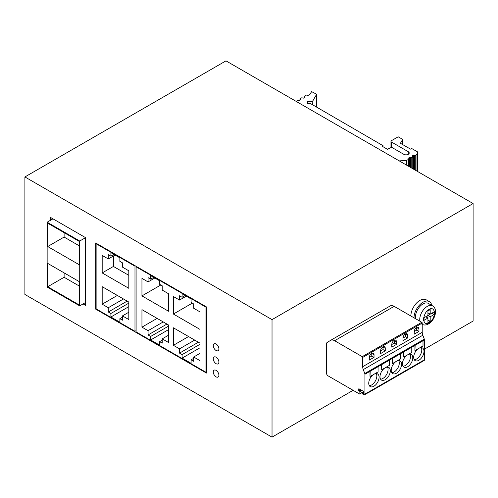 <?xml version="1.0" encoding="UTF-8"?>
<svg xmlns="http://www.w3.org/2000/svg" width="498" height="498" viewBox="0 0 498 498"><rect width="100%" height="100%" fill="white"/><g stroke="black" fill="none" stroke-linecap="round" stroke-linejoin="round"><path stroke-width="0.75" d="M216.088 350.499A3.972 2.291 60 0 1 213.493 346.994A3.972 2.291 60 0 1 214.103 343.813A3.972 2.291 60 0 1 216.088 344.012A3.972 2.291 60 0 1 218.684 347.511A3.972 2.291 60 0 1 218.074 350.692A3.972 2.291 60 0 1 216.088 350.499M216.088 376.855A3.972 2.291 60 0 1 213.493 373.351A3.972 2.291 60 0 1 214.103 370.17A3.972 2.291 60 0 1 216.088 370.369A3.972 2.291 60 0 1 218.684 373.867A3.972 2.291 60 0 1 218.074 377.048A3.972 2.291 60 0 1 216.088 376.855M216.088 363.677A3.972 2.291 60 0 1 213.493 360.172A3.972 2.291 60 0 1 214.103 356.991A3.972 2.291 60 0 1 216.088 357.19A3.972 2.291 60 0 1 218.684 360.689A3.972 2.291 60 0 1 218.074 363.87A3.972 2.291 60 0 1 216.088 363.677M414.012 317.811A12.711 7.339 -60 0 1 423.001 302.242A12.711 7.339 -60 0 1 429.357 301.614A12.711 7.339 -60 0 1 431.797 305.411M429.357 301.614L426.207 299.802A12.711 7.339 120 0 0 419.858 300.431A12.711 7.339 120 0 0 410.869 315.993M414.236 331.556A3.337 1.924 -60 0 1 416.596 327.472A3.337 1.924 -60 0 1 418.264 327.31A3.337 1.924 -60 0 1 418.955 328.836L418.955 331.431L414.236 334.152L414.236 331.556L416.708 330.13L418.955 331.431M369.304 357.502A3.337 1.924 -60 0 1 371.664 353.412A3.337 1.924 -60 0 1 373.332 353.25A3.337 1.924 -60 0 1 374.023 354.775L374.023 357.371L369.304 360.091L369.304 357.502L371.776 356.076L374.023 357.371M380.54 351.015A3.337 1.924 -60 0 1 382.9 346.932A3.337 1.924 -60 0 1 384.568 346.764A3.337 1.924 -60 0 1 385.259 348.289L385.259 350.885L380.54 353.611L380.54 351.015L383.012 349.59L385.259 350.885M391.77 344.529A3.337 1.924 -60 0 1 394.13 340.445A3.337 1.924 -60 0 1 395.798 340.277A3.337 1.924 -60 0 1 396.489 341.809L396.489 344.398L391.77 347.125L391.77 344.529L394.242 343.103L396.489 344.398M403.007 338.042A3.337 1.924 -60 0 1 405.366 333.959A3.337 1.924 -60 0 1 407.034 333.791A3.337 1.924 -60 0 1 407.725 335.322L407.725 337.912L403.007 340.638L403.007 338.042L405.478 336.617L407.725 337.912M418.843 348.357A7.308 4.221 -60 0 1 422.497 347.996A7.308 4.221 -60 0 1 423.617 353.848A7.308 4.221 -60 0 1 418.843 360.291A7.308 4.221 -60 0 1 415.189 360.652A7.308 4.221 -60 0 1 414.068 354.794A7.308 4.221 -60 0 1 418.843 348.357M414.243 359.693A7.308 4.221 120 0 0 416.596 358.99A7.308 4.221 120 0 0 421.196 347.654M373.911 374.297A7.308 4.221 -60 0 1 377.565 373.936A7.308 4.221 -60 0 1 378.685 379.793A7.308 4.221 -60 0 1 373.911 386.23A7.308 4.221 -60 0 1 370.257 386.591A7.308 4.221 -60 0 1 369.136 380.74A7.308 4.221 -60 0 1 373.911 374.297M369.311 385.639A7.308 4.221 120 0 0 371.664 384.935A7.308 4.221 120 0 0 376.264 373.593M385.147 367.81A7.308 4.221 -60 0 1 388.801 367.449A7.308 4.221 -60 0 1 389.922 373.307A7.308 4.221 -60 0 1 385.147 379.744A7.308 4.221 -60 0 1 381.493 380.105A7.308 4.221 -60 0 1 380.372 374.253A7.308 4.221 -60 0 1 385.147 367.81M380.547 379.152A7.308 4.221 120 0 0 382.9 378.449A7.308 4.221 120 0 0 387.5 367.107M396.377 361.324A7.308 4.221 -60 0 1 400.031 360.963A7.308 4.221 -60 0 1 401.151 366.821A7.308 4.221 -60 0 1 396.377 373.257A7.308 4.221 -60 0 1 392.723 373.625A7.308 4.221 -60 0 1 391.602 367.767A7.308 4.221 -60 0 1 396.377 361.324M391.777 372.666A7.308 4.221 120 0 0 394.13 371.962A7.308 4.221 120 0 0 398.73 360.62M407.613 354.844A7.308 4.221 -60 0 1 411.267 354.476A7.308 4.221 -60 0 1 412.388 360.334A7.308 4.221 -60 0 1 407.613 366.777A7.308 4.221 -60 0 1 403.959 367.138A7.308 4.221 -60 0 1 402.838 361.28A7.308 4.221 -60 0 1 407.613 354.844M403.013 366.179A7.308 4.221 120 0 0 405.366 365.476A7.308 4.221 120 0 0 409.966 354.14M419.926 321.222A10.645 6.144 -60 0 1 427.272 306.394A10.645 6.144 -60 0 1 432.588 305.865L428.324 303.406A10.645 6.144 120 0 0 423.001 303.929A10.645 6.144 120 0 0 415.656 318.757M24.9 176.946L225.974 60.862L473.1 203.539L272.026 319.623L24.9 176.946L24.9 294.461L272.026 437.138L272.026 319.623M424.458 349.135L473.1 321.054L473.1 203.539M95.666 309.121L95.666 242.968L206.427 306.911L206.427 373.064L95.666 309.121L96.12 308.86L96.12 243.746L134.983 266.187L135.431 265.926M50.51 220.272L50.51 217.414L85.556 237.652L85.556 305.361L83.085 303.929M362.681 366.696L422.217 332.322A6.356 3.667 -120 0 0 422.808 335.235L363.272 369.609A6.356 3.667 60 0 1 362.681 366.696L362.681 357.433A0.635 0.367 60 0 0 362.227 356.655L334.625 340.719A7.943 4.588 -120 0 0 330.653 340.327A7.943 4.588 -120 0 0 330.579 340.371L327.149 342.506A3.81 2.204 -120 0 0 326.395 344.23L326.395 372.809A2.54 1.469 -120 0 0 328.194 375.922L359.419 393.949A0.635 0.367 60 0 0 359.737 393.98L363.11 392.032A0.635 0.367 60 0 0 363.241 391.745L359.873 393.688A0.635 0.367 60 0 1 359.737 393.98M353.132 390.314L272.026 437.138M299.995 100.098L299.995 99.058L300.674 99.706L298.875 100.745L297.3 100.353L296.335 101.48M399.234 160.891L406.605 160.418L408.734 159.242L408.734 166.376M417.063 171.181L417.063 154.38L417.61 151.915L411.653 148.479L410.533 149.126L400.423 143.287L402.67 139.396L398.176 136.801L391.434 140.691A1.587 0.915 180 0 0 390.967 141.345L390.967 147.445M391.434 147.252L391.434 141.992A1.587 0.915 180 0 1 390.967 141.345M391.434 141.992L408.285 151.716A3.175 1.836 180 0 1 409.213 153.017A3.175 1.836 180 0 1 407.252 154.71A3.175 1.836 180 0 1 403.791 154.312L391.658 147.308L387.394 149.257L382.227 146.269L382.9 145.621L382.9 146.661M307.471 103.466L307.471 101.636L307.154 103.285L310.428 103.522L382.9 145.621M307.471 101.636L312.171 101.636L312.171 104.53M312.47 104.704L312.171 101.636M312.47 101.505L316.635 94.278L316.635 107.107M304.49 97.502L304.49 96.201L306.513 95.037L308.088 95.423L310.005 94.315L311.605 91.607L316.635 94.278M304.49 96.463L305.262 96.979L303.369 98.15L301.794 97.764L299.995 98.797L299.908 100.148M408.061 158.594L408.734 159.242M408.061 158.333L409.636 157.424L410.757 157.816L410.757 167.546M411.205 167.801L411.205 157.816L410.757 157.816M411.205 157.816L412.78 156.907L412.78 168.71M412.107 156.26L412.78 156.907M412.107 155.999L413.676 155.09L414.803 155.482L414.803 169.88M415.251 170.135L415.251 155.482L414.803 155.482M415.251 155.482L416.969 154.486L416.969 171.131M359.873 393.688L359.873 391.615L361.89 390.444M361.442 390.189L359.643 391.223L359.873 391.615M359.643 391.223L358.635 390.382L358.859 388.695L363.353 391.291L363.509 393.383L362.345 392.779L363.577 392.069M363.272 369.609L364.779 373.525A1.587 0.915 60 0 1 364.928 374.253L364.928 394.011A1.587 0.915 60 0 1 364.598 394.74A1.587 0.915 60 0 1 363.801 394.659L362.345 393.818L362.345 392.779M422.217 332.322L422.217 323.065A0.635 0.367 -120 0 0 421.762 322.287L394.161 306.345A7.943 4.588 -120 0 0 390.189 305.953A7.943 4.588 -120 0 0 390.115 305.996L330.728 340.283M364.598 394.74L367.966 392.798A1.587 0.915 -120 0 0 368.296 392.069L368.296 392.2A1.587 0.915 60 0 1 367.966 392.922L424.134 360.496A1.587 0.915 -120 0 0 424.458 359.768L424.458 339.879A1.587 0.915 -120 0 0 424.315 339.15L422.808 335.235M402.67 144.582L402.67 139.396M417.61 171.499L417.61 151.915M381.213 369.821L381.213 364.847A1.587 0.915 -120 0 0 381.2 364.623L389.299 360.222L381.437 364.766L381.213 369.821M369.983 376.307L369.983 371.334A1.587 0.915 -120 0 0 369.964 371.11L378.069 366.709L370.207 371.247L369.983 376.307M414.915 350.368L414.915 345.394A1.587 0.915 -120 0 0 414.896 345.17L423.001 340.769L415.139 345.307L414.915 350.368M403.679 356.854L403.679 351.881A1.587 0.915 -120 0 0 403.666 351.656L411.765 347.255L403.903 351.793L403.679 356.854M392.449 363.335L392.449 358.361A1.587 0.915 -120 0 0 392.43 358.137L400.535 353.736L392.673 358.28L392.449 363.335M363.241 391.223L363.241 391.745M96.568 243.485L96.12 243.746M136.11 330.653L134.983 331.301L96.12 308.86M134.983 266.187L134.983 331.301M136.558 266.573L136.11 266.835L205.979 307.173L206.427 306.911M206.427 372.025L205.979 372.286L136.11 331.948L136.11 266.835M205.979 307.173L205.979 372.286M52.981 218.84L47.142 222.214L47.142 287.072L79.717 305.878L85.556 302.504M79.717 305.878L79.717 241.02L85.556 237.652M79.717 241.02L47.142 222.214M416.708 330.13L416.708 327.535A3.337 1.924 120 0 0 416.708 327.41M371.776 356.076L371.776 353.48A3.337 1.924 120 0 0 371.776 353.356M383.012 349.59L383.012 346.994A3.337 1.924 120 0 0 383.006 346.869M394.242 343.103L394.242 340.508A3.337 1.924 120 0 0 394.242 340.383M405.478 336.617L405.478 334.021A3.337 1.924 120 0 0 405.472 333.897M381.437 369.952L389.299 365.414L389.299 360.222M392.673 363.465L400.535 358.927L400.535 353.736M403.903 356.979L411.765 352.441L411.765 347.255M415.139 350.499L423.001 345.954L423.001 340.769M367.966 392.922A1.587 0.915 60 0 1 367.617 392.997M370.207 376.438L378.069 371.9L378.069 366.709M363.434 392.044A0.635 0.367 -120 0 0 363.465 391.87L363.465 391.391M102.183 304.191L102.183 286.68L128.808 302.049L128.808 319.56L122.458 315.894L122.458 320.177L119.875 318.683L119.875 322.187L110.892 317.002L110.892 313.497L108.303 312.003L108.303 307.727L102.183 304.191L117.347 295.439M110.892 256.165L110.892 252.667L119.875 257.852L119.875 261.357L122.458 262.844L122.458 267.127L128.808 270.788L128.808 288.298L102.183 272.929L102.183 255.418L108.303 258.954L108.303 254.677L110.892 256.165L113.924 254.416M141.949 327.149L141.949 309.638L168.573 325.007L168.573 342.518L162.224 338.858L162.224 343.134L159.64 341.647L159.64 345.145L150.657 339.96L150.657 336.455L148.068 334.961L148.068 330.684L141.949 327.149L157.113 318.396M173.404 345.307L173.404 327.796L200.022 343.166L200.022 360.677L193.678 357.016L193.678 361.293L191.095 359.805L191.095 363.303L182.106 358.118L182.106 354.613L179.523 353.126L179.523 348.843L173.404 345.307L188.568 336.555M150.657 279.123L150.657 275.624L159.64 280.81L159.64 284.314L162.224 285.802L162.224 290.085L168.573 293.752L168.573 311.262L141.949 295.887L141.949 278.376L148.068 281.912L148.068 277.635L150.657 279.123L153.689 277.374M182.106 297.281L182.106 293.783L191.095 298.968L191.095 302.473L193.678 303.961L193.678 308.243L200.022 311.91L200.022 329.421L173.404 314.045L173.404 296.54L179.523 300.07L179.523 295.793L182.106 297.281L185.138 295.532M47.702 286.742L47.702 263.398L79.157 281.557L79.157 304.907L47.702 286.742L64.105 277.274L64.105 272.867M47.702 246.535L47.702 223.185L79.157 241.349L79.157 264.693L47.702 246.535L64.105 237.067L64.105 232.659M123.473 298.968L108.303 307.727M110.892 317.002L128.808 306.656M122.458 315.894L128.808 312.234M108.303 258.954L115.044 255.063M113.419 256.003L113.419 266.442L102.183 272.929M113.419 266.442L128.808 275.332M163.238 321.926L148.068 330.684M150.657 339.96L168.573 329.614M162.224 338.858L168.573 335.191M194.687 340.084L179.523 348.843M182.106 358.118L200.022 347.772M193.678 357.016L200.022 353.35M148.068 281.912L154.81 278.021M160.823 284.993L141.949 295.887M179.523 300.07L186.264 296.179M192.272 303.151L173.404 314.045M79.157 285.964L64.105 277.274M64.105 237.067L79.157 245.757M434.119 311.91L430.191 314.176L430.191 309.638L427.944 310.933L427.944 315.477L424.01 317.743L424.01 320.339L427.944 318.066L427.944 322.611L430.191 321.31L430.191 316.772L434.119 314.499L434.119 311.91M127.177 301.109L108.303 312.003M122.458 317.195L119.875 318.683M110.892 313.497L128.808 303.151M166.942 324.067L148.068 334.961M162.224 340.153L159.64 341.647M150.657 336.455L168.573 326.109M198.397 342.226L179.523 353.126M193.678 358.311L191.095 359.805M182.106 354.613L200.022 344.267M430.191 314.176L427.944 312.881L427.944 310.933M430.191 316.772L427.944 315.477L431.872 313.205L434.119 314.499M424.01 317.743L425.697 316.772L427.944 318.066L427.944 315.477M430.191 321.31L427.944 320.015M429.064 309.507C431.772 307.571 433.683 308.673 434.798 312.819C433.683 318.241 431.772 321.552 429.064 322.741C426.356 324.677 424.445 323.575 423.337 319.43C424.445 314.001 426.356 310.696 429.064 309.507M406.605 160.418L406.605 165.143M408.285 154.312L408.285 151.716M406.791 165.255L406.791 160.362M422.217 323.065L362.681 357.433M381.213 364.847L378.032 366.69M369.983 371.334L364.928 374.253M364.928 394.011L368.296 392.069M368.296 392.2L424.458 359.768M422.964 340.744L424.458 339.879M411.728 347.231L414.915 345.394M400.498 353.717L403.679 351.881M389.262 360.203L392.449 358.361M334.625 340.719L394.161 306.345M362.227 356.655L421.762 322.287M418.955 328.836L416.708 327.535M374.023 354.775L371.776 353.48M385.259 348.289L383.012 346.994M396.489 341.809L394.242 340.508M407.725 335.322L405.478 334.021M424.315 339.15L364.779 373.525M360.21 389.473L358.635 390.382M358.859 390.768L360.658 389.735M414.124 169.488L414.124 155.09M409.636 157.424L409.636 166.892M413.676 169.227L413.676 155.09M410.084 157.424L410.084 167.154M432.588 305.865C438.439 309.221 434.679 320.668 428.541 323.905C426.344 325.231 424.147 325.362 421.949 324.304M390.189 305.953L330.653 340.327M316.653 94.222L316.653 107.114M382.993 145.491L382.993 146.711M408.827 159.111L408.827 166.432M362.183 392.766L363.577 391.957M304.396 96.332L304.396 97.552M412.873 156.777L412.873 168.766"/></g></svg>
